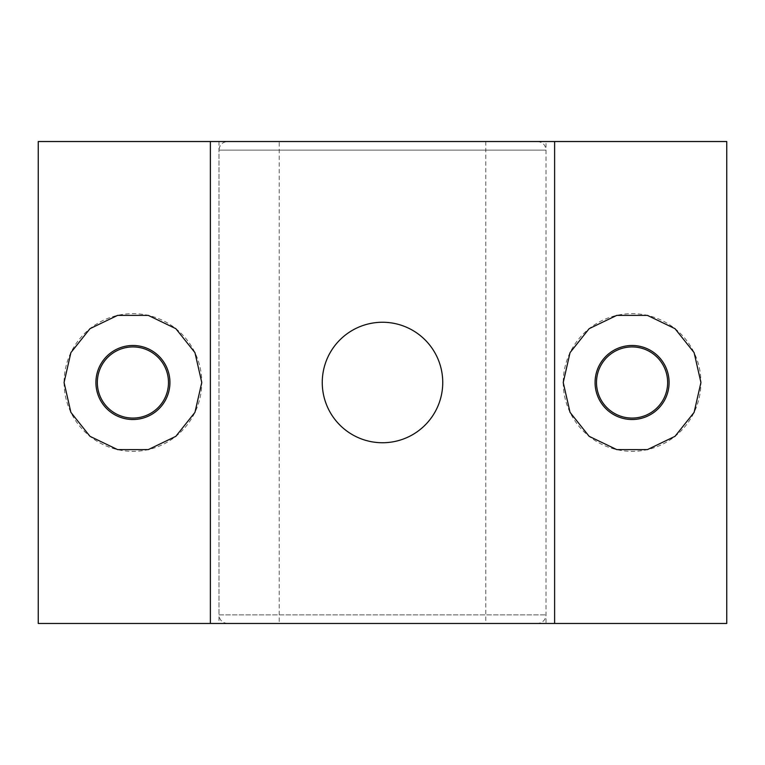 <?xml version="1.0" encoding="UTF-8"?>
<svg xmlns="http://www.w3.org/2000/svg" width="765" height="765" viewBox="0 0 765 765"><rect width="100%" height="100%" fill="white"/><g stroke="black" fill="none" stroke-linecap="round" stroke-linejoin="round"><path stroke-width="0.57" stroke-dasharray="3.83 2.87" d="M322.256 382.5C321.635 414.917 350.045 443.356 382.5 442.744C414.955 443.356 443.365 414.917 442.744 382.5C443.365 350.083 414.955 321.644 382.5 322.256C350.045 321.644 321.635 350.083 322.256 382.5M596.499 382.5A35.582 35.582 0 0 0 649.868 413.31A35.582 35.582 0 0 0 649.868 351.69A35.582 35.582 0 0 0 596.499 382.5M97.337 382.5A35.582 35.582 0 0 0 150.705 413.31A35.582 35.582 0 0 0 150.705 351.69A35.582 35.582 0 0 0 97.337 382.5M563.231 382.5A68.85 68.85 0 0 0 666.506 442.122A68.85 68.85 0 0 0 666.506 322.878A68.85 68.85 0 0 0 563.231 382.5M595.074 382.5A37.007 37.007 0 0 0 650.585 414.553A37.007 37.007 0 0 0 650.585 350.447A37.007 37.007 0 0 0 595.074 382.5M64.069 382.5A68.85 68.85 0 0 0 167.344 442.122A68.85 68.85 0 0 0 167.344 322.878A68.85 68.85 0 0 0 64.069 382.5M95.912 382.5A37.007 37.007 0 0 0 151.422 414.553A37.007 37.007 0 0 0 151.422 350.447A37.007 37.007 0 0 0 95.912 382.5M546.019 141.525L218.981 141.525L546.019 141.525L546.019 623.475L218.981 623.475L546.019 623.475M38.25 141.525L726.75 141.525L726.75 623.475L38.25 623.475L38.25 141.525M382.5 623.475L537.413 623.475L382.5 623.475M227.588 623.475C222.357 622.968 219.488 620.099 218.981 614.869L546.019 614.869L218.981 614.869L218.981 150.131L546.019 150.131L218.981 150.131C219.488 144.901 222.357 142.032 227.588 141.525L537.413 141.525L227.588 141.525M279.225 623.475L485.775 623.475L279.225 623.475L279.225 141.525L485.775 141.525L279.225 141.525M218.981 141.525L218.981 623.475M537.413 141.525C542.643 142.032 545.512 144.901 546.019 150.131L546.019 614.869C545.512 620.099 542.643 622.968 537.413 623.475M485.775 141.525L485.775 623.475"/><path stroke-width="1.15" d="M322.256 382.5A60.244 60.244 0 0 1 412.622 330.327A60.244 60.244 0 0 1 412.622 434.673A60.244 60.244 0 0 1 322.256 382.5M596.499 382.5A35.582 35.582 0 0 1 649.868 351.69A35.582 35.582 0 0 1 649.868 413.31A35.582 35.582 0 0 1 596.499 382.5M97.337 382.5A35.582 35.582 0 0 1 150.705 351.69A35.582 35.582 0 0 1 150.705 413.31A35.582 35.582 0 0 1 97.337 382.5M595.074 382.5A37.007 37.007 0 0 0 650.585 414.553A37.007 37.007 0 0 0 650.585 350.447A37.007 37.007 0 0 0 595.074 382.5M563.231 382.5L570.049 352.627L589.155 328.673L616.762 315.381L647.4 315.381L675.007 328.673L694.113 352.627L700.931 382.5L694.113 412.373L675.007 436.327L647.4 449.619L616.762 449.619L589.155 436.327L570.049 412.373L563.231 382.5M95.912 382.5A37.007 37.007 0 0 0 151.422 414.553A37.007 37.007 0 0 0 151.422 350.447A37.007 37.007 0 0 0 95.912 382.5M64.069 382.5L70.887 352.627L89.993 328.673L117.6 315.381L148.238 315.381L175.845 328.673L194.951 352.627L201.769 382.5L194.951 412.373L175.845 436.327L148.238 449.619L117.6 449.619L89.993 436.327L70.887 412.373L64.069 382.5M210.375 141.525L38.25 141.525L38.25 623.475L726.75 623.475L726.75 141.525L210.375 141.525L210.375 623.475M554.625 141.525L554.625 623.475"/></g></svg>
